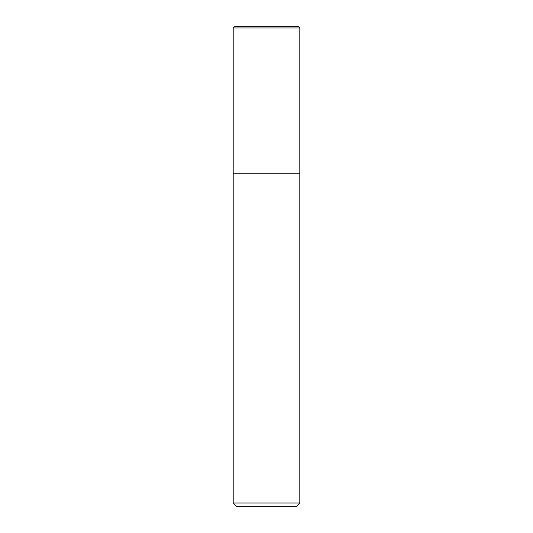 <?xml version="1.0" encoding="UTF-8"?>
<svg xmlns="http://www.w3.org/2000/svg" width="533" height="533" viewBox="0 0 533 533"><rect width="100%" height="100%" fill="white"/><g stroke="black" fill="none" stroke-linecap="round" stroke-linejoin="round"><path stroke-width="0.8" d="M266.5 173.225L299.812 173.225L299.812 27.983L233.188 27.983L233.188 173.225L299.812 173.225L299.812 503.019L233.188 503.019L233.188 173.225L266.5 173.225M233.188 503.019L236.519 506.35L296.481 506.35L299.812 503.019M299.812 27.983L298.48 26.65L234.52 26.65L233.188 27.983"/></g></svg>
